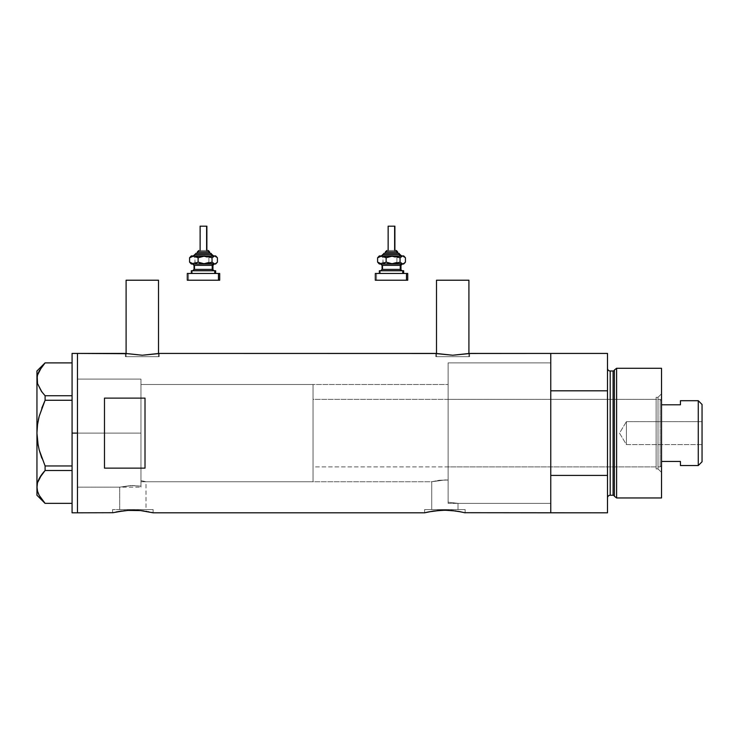 <?xml version="1.0" encoding="UTF-8"?>
<svg xmlns="http://www.w3.org/2000/svg" width="739" height="739" viewBox="0 0 739 739"><rect width="100%" height="100%" fill="white"/><g stroke="black" fill="none" stroke-linecap="round" stroke-linejoin="round"><path stroke-width="0.55" stroke-dasharray="3.69 2.77" d="M153.112 512.811L153.112 509.568L132.854 509.568L145.999 509.568L145.999 481.745L140.955 480.636L140.955 384.492L448.111 384.492L448.111 480.045L439.326 480.267L431.724 481.745L145.999 481.745L143.061 481.034L145.999 481.745L145.999 509.568L119.709 509.568L119.709 487.149L130.554 485.578L140.955 486.151L140.955 480.636L143.061 481.034L140.955 480.636L140.955 486.151L132.392 485.532L119.709 487.149L77.475 487.149L77.475 379.089L140.955 379.089L140.955 486.151L140.955 379.089L77.475 379.089L77.475 512.811L77.475 353.427L77.475 487.149L77.475 379.089L77.475 487.149L119.709 487.149L132.392 485.532L140.955 486.151L140.955 379.089L140.955 486.151L140.955 480.636L140.955 486.151L130.572 485.578L119.709 487.149L119.709 509.568L132.854 509.568L112.587 509.568L153.112 509.568L153.112 512.811L144.105 511.009L134.526 510.215M158.515 356.669L158.515 353.565L158.515 356.669L126.101 356.669L158.515 356.669M125.427 353.427L125.427 356.669L142.304 356.669L126.101 356.669L126.101 353.565L126.101 356.669L159.19 356.669L125.427 356.669L125.427 353.427L142.313 355.237L159.19 353.427L159.19 356.669L159.19 353.427L142.313 355.237L125.75 353.491M468.914 356.669L468.914 353.565L468.914 356.669L436.5 356.669L468.914 356.669M435.825 353.427L435.825 356.669L452.702 356.669L436.5 356.669L436.5 353.565L436.5 356.669L469.588 356.669L435.825 356.669L435.825 353.427L452.711 355.237L469.588 353.427L469.588 356.669L469.588 353.427M465.136 512.811L465.136 509.568L444.869 509.568L458.014 509.568L458.014 503.361L448.111 502.197L448.111 480.045L448.111 502.197L458.014 503.361L550.767 503.361L550.767 353.427L550.767 433.119L550.767 362.886L448.111 362.886L448.111 502.197L448.111 362.886L550.767 362.886L550.767 503.361L458.014 503.361L448.111 502.197L448.111 384.492L448.111 480.045L445.155 479.934L448.111 480.045L448.111 502.197L458.014 503.361L458.014 509.568L431.724 509.568L431.724 481.745L445.146 479.934L431.724 481.745L431.724 509.568L444.869 509.568L424.611 509.568L465.136 509.568L465.136 512.811L450.919 510.427M112.587 512.811L112.587 509.568L112.587 512.811L121.584 511.009M136.826 510.298L127.33 510.39M140.613 510.584L138.895 510.427M424.611 512.811L424.611 509.568L424.611 512.811M448.841 510.298L437.091 510.584L424.999 512.718M433.599 511.009L437.091 510.584M444.869 510.196L439.345 510.39M459.187 511.517L446.541 510.215M436.149 353.491L452.711 355.237L469.265 353.491M117.436 511.721L116.642 511.878M132.844 510.196L125.076 510.584M147.172 511.517L140.622 510.584M149.047 511.878L148.262 511.721M429.451 511.721L428.657 511.878M461.062 511.878L460.277 511.721M550.767 353.427L550.767 512.811L550.767 475.426L607.495 475.426L607.495 512.811L607.495 390.811L550.767 390.811L550.767 413.831L550.767 362.886L550.767 512.811L550.767 353.427M104.485 468.138L145.01 468.138L145.01 398.109L104.485 398.109L104.485 468.138L145.01 468.138L145.01 398.109L104.485 398.109L104.485 468.138M550.767 503.019L550.767 433.119L550.767 503.019M140.955 384.492L140.955 480.636L145.999 481.745L431.724 481.745L439.336 480.267L448.111 480.045L448.111 384.492L140.955 384.492L140.955 481.745L313.04 481.745L313.04 384.492L140.955 384.492L313.04 384.492L313.04 481.745L140.955 481.745L140.955 379.089L140.955 433.119L77.475 433.119L140.955 433.119L140.955 379.089L140.955 433.119L77.475 433.119L77.475 379.089L77.475 433.119L72.071 433.119L72.071 353.427L72.071 433.119L77.475 433.119L77.475 512.811L77.475 353.427L77.475 487.149L77.475 379.089L77.475 487.149L77.475 433.119L140.955 433.119L140.955 487.149L140.955 384.492M550.767 503.361L550.767 362.886L448.111 362.886L448.111 503.361L550.767 503.361L550.767 463.02L550.767 503.361L448.111 503.361L448.111 362.886L550.767 362.886L550.767 475.426L607.495 475.426L607.495 353.427L607.495 390.811L550.767 390.811L550.767 503.361M448.111 500.719L448.111 363.182L448.111 500.719M145.01 468.138L145.01 398.109L145.01 468.138M465.136 509.568L424.611 509.568L465.136 509.568M458.014 509.568L431.724 509.568L458.014 509.568M153.112 509.568L112.587 509.568L153.112 509.568M145.999 509.568L119.709 509.568L145.999 509.568M435.825 356.669L469.588 356.669L435.825 356.669M452.702 356.669L468.6 356.669L452.702 356.669M125.427 356.669L159.19 356.669L125.427 356.669M142.304 356.669L158.201 356.669L142.304 356.669M436.5 280.22L468.914 280.22L436.5 280.22M126.101 280.22L158.515 280.22L126.101 280.22M41.781 366.83L45.097 362.886L39.213 370.839L37.541 375.015L36.95 379.31L36.95 370.987L36.95 433.119L37.532 441.663L36.95 433.119L36.95 379.31L37.541 375.015L41.79 366.812L45.097 362.886L72.071 362.886L72.071 395.734L72.071 362.886L45.097 362.886M41.772 391.79L39.185 387.707L45.097 395.734L72.071 395.734L72.071 400.27L45.097 400.27L72.071 400.27L72.071 470.503L45.097 470.503L43.998 471.713M41.781 499.407L45.097 503.351L39.185 495.333L45.097 503.351L72.071 503.351L72.071 465.967L45.097 465.967L41.781 458.078L45.097 465.967L72.071 465.967L72.071 362.886L72.071 395.734L45.097 395.734L45.097 400.27L45.097 395.734L41.781 391.79M41.781 408.14L39.185 416.297L41.781 408.14M38.761 418.006L38.373 419.752M36.95 486.927L36.95 433.119L36.95 495.25L37.541 482.632L36.95 486.955M41.79 474.429L41.172 475.279M45.097 470.503L45.097 465.967L45.097 470.503L72.071 470.503L72.071 503.351L72.071 470.503L72.071 503.351L45.097 503.351M39.204 478.493L38.271 480.489M38.179 445.534L39.195 449.977M72.071 512.811L72.071 433.119L72.071 512.811M72.071 400.27L72.071 395.734L72.071 400.27M72.071 470.503L72.071 465.967L72.071 470.503M658.015 468.914L658.015 397.323L661.525 393.813L661.525 472.424L658.015 468.914L656.121 468.914L656.121 397.323L658.015 397.323L658.015 468.914L658.015 397.323L656.121 397.323L656.121 468.914L658.015 468.914L661.525 472.424L661.525 368.281L661.525 497.957L661.525 393.813L658.015 397.323L658.015 468.914M448.111 466.891L448.111 399.356L656.121 399.356L656.121 466.891L448.111 466.891L448.111 503.361L448.111 460L448.111 466.891L656.121 466.891L656.121 433.119L656.121 468.914L656.121 399.356L656.121 466.891L656.121 399.356L448.111 399.356L448.111 466.891M613.093 370.987L613.093 495.25L613.093 370.987M614.395 496.257L614.395 369.99L614.395 496.257M607.495 368.281L607.495 497.957L607.495 368.281M610.202 495.25L610.202 370.987L610.202 495.25M616.612 497.957L616.612 368.281L616.612 497.957M448.111 362.886L448.111 426.237L448.111 362.886M656.121 397.323L656.121 426.135L656.121 397.323M626.413 444.601L626.413 421.636L702.05 421.636L702.05 444.601L626.413 444.601L619.513 433.119L626.413 421.636L626.413 444.601L626.413 421.636L619.513 433.119L626.413 444.601L702.05 444.601L702.05 404.482L702.05 461.755L702.05 421.636L702.05 444.601L702.05 421.636L626.413 421.636L626.413 444.601M661.525 404.787L661.525 461.45L661.525 400.704L660.176 399.356L660.176 466.891L661.525 465.533L661.525 461.45L661.525 465.533L661.525 461.45L661.525 465.533L660.176 466.891L660.176 399.356L313.04 399.356L313.04 466.891L660.176 466.891L313.04 466.891L313.04 384.492L313.04 466.235L313.04 399.356L660.176 399.356L660.176 466.891L660.176 399.356L661.525 400.704L661.525 461.45L661.525 404.787L680.434 404.787L680.434 400.704L680.434 404.787L661.525 404.787M313.04 481.745L313.04 437.885L313.04 481.745M680.434 461.45L661.525 461.45L680.434 461.45L680.434 465.533L680.434 461.45M698.272 400.704L698.272 465.533L698.272 400.704M197.415 251.851L197.876 251.851A1.349 1.247 90 0 1 199.124 250.503A1.349 1.247 -90 0 0 197.876 251.851L197.415 253.2L209.571 253.2L197.322 253.2M194.135 255.906L213.543 255.906M212.204 254.549L195.382 254.549L212.204 254.549M200.121 226.189L200.121 250.503L206.809 250.503L199.567 250.503M193.507 270.76L214.208 270.76M212.869 269.412L194.043 269.412M194.043 265.356L212.869 265.356M214.208 264.008L191.336 264.008L192.971 263.869L194.957 262.123L201.913 264.008L192.269 264.008L194.957 262.123L194.957 257.782L192.962 256.036L191.336 255.906L201.913 255.906L192.269 255.906L190.339 256.904M194.763 265.356L194.763 269.412L194.763 265.356L212.952 265.356M191.577 270.76L192.269 270.76L192.269 273.467L191.336 273.467L215.649 273.467L188.519 273.467L188.519 280.22L187.595 280.22M187.595 273.467L219.705 273.467L191.336 273.467L192.269 273.467L192.269 270.76L215.649 270.76L192.269 270.76M190.884 256.433L192.962 256.036L194.957 257.782L200.112 256.036L205.507 256.433L208.869 257.782L208.869 262.123L208.869 257.782L213.146 255.906L208.869 257.782L201.913 255.906L213.146 255.906L217.414 257.782L213.146 255.906L215.649 255.906L198.338 256.424L194.957 257.782L194.957 262.123L196.916 263.001L201.913 264.008L208.869 262.123L213.146 264.008L201.913 264.008L208.869 262.123L212.019 263.869L215.649 264.008L193.516 264.008M188.519 280.22L219.705 280.22L188.519 280.22L188.519 273.467M212.952 269.412L194.763 269.412M192.777 264.008L213.479 264.008M213.479 270.76L192.777 270.76M215.335 263.481L217.414 262.123L215.335 263.481M213.146 264.008L214.245 263.869L213.146 264.008M191.567 263.869L190.339 263.001M210.92 253.2L197.415 253.2L197.876 251.851L209.571 251.851M208.13 250.503L200.121 250.503L200.38 226.189L206.874 226.189L200.38 226.189M196.629 253.2L210.864 253.2M212.85 255.906L193.452 255.906M209.525 251.851L197.876 251.851M199.124 250.503L207.862 250.503M385.435 251.851L385.906 251.851A1.349 1.247 90 0 1 387.153 250.503A1.349 1.247 -90 0 0 385.906 251.851L385.435 253.2L397.591 253.2L385.342 253.2M382.155 255.906L401.563 255.906M400.224 254.549L383.402 254.549L400.224 254.549M388.141 226.189L388.141 250.503L394.894 250.503L387.587 250.503M381.536 270.76L402.238 270.76M400.898 269.412L382.063 269.412M382.063 265.356L400.898 265.356M402.238 264.008L379.356 264.008L380.991 263.869L382.978 262.123L389.933 264.008L380.289 264.008L382.978 262.123L382.978 257.782L380.991 256.036L379.356 255.906L389.933 255.906L380.289 255.906L378.359 256.904M382.784 265.356L382.784 269.412L382.784 265.356L400.972 265.356M379.597 270.76L380.289 270.76L380.289 273.467L379.356 273.467L403.67 273.467L376.548 273.467L376.548 280.22L375.624 280.22M375.624 273.467L407.725 273.467L379.356 273.467L380.289 273.467L380.289 270.76L403.67 270.76L380.289 270.76M378.904 256.433L380.991 256.036L382.978 257.782L388.132 256.036L393.527 256.433L396.898 257.782L396.898 262.123L396.898 257.782L401.166 255.906L396.898 257.782L389.933 255.906L401.166 255.906L405.434 257.782L401.166 255.906L403.67 255.906L386.358 256.424L382.978 257.782L382.978 262.123L384.936 263.001L389.933 264.008L396.898 262.123L401.166 264.008L389.933 264.008L396.898 262.123L400.039 263.869L403.67 264.008L381.536 264.008M376.548 280.22L407.725 280.22L376.548 280.22L376.548 273.467M382.534 270.76L402.321 270.76L382.534 270.76M400.972 269.412L382.784 269.412M380.797 264.008L401.499 264.008M401.499 270.76L380.797 270.76M403.355 263.481L405.434 262.123L403.355 263.481M401.166 264.008L402.265 263.869L401.166 264.008M379.587 263.869L378.359 263.001M398.949 253.2L385.435 253.2L385.906 251.851L397.591 251.851M396.15 250.503L388.141 250.503L388.4 226.189L394.894 226.189L388.4 226.189M384.659 253.2L398.884 253.2M400.871 255.906L381.472 255.906M397.545 251.851L385.906 251.851M387.153 250.503L395.882 250.503M77.475 379.089L140.955 379.089M77.475 487.149L140.955 487.149"/><path stroke-width="1.11" d="M158.515 353.565L158.515 280.22L126.101 280.22L126.101 353.565L126.101 280.22L158.515 280.22L158.515 353.565M468.914 353.565L468.914 280.22L436.5 280.22L436.5 353.565L436.5 280.22L468.914 280.22L468.914 353.565M469.265 353.491L550.767 353.427L550.767 390.811L607.495 390.811L607.495 512.811L607.495 475.426L550.767 475.426L550.767 512.811L607.495 512.811L464.739 512.709L550.767 512.811L550.767 353.427L469.588 353.427L452.702 355.237L435.825 353.427L159.19 353.427L142.304 355.237L125.427 353.427L77.475 353.427L77.475 512.811L112.984 512.709L77.475 512.811L77.475 353.427L126.72 353.695M121.639 511.009L116.005 512.016M127.33 510.39L140.613 510.584M129.528 510.27L140.622 510.584L153.112 512.811L424.611 512.811L433.599 511.009L424.611 512.811L153.112 512.811M134.526 510.215L132.835 510.196M138.895 510.427L136.826 510.298M141.426 510.667L144.105 511.009M148.262 511.721L149.047 511.878M433.664 511.009L444.878 510.196L456.111 511.009M439.345 510.39L437.091 510.584M441.543 510.27L448.822 510.298M446.541 510.215L444.869 510.196M450.919 510.427L461.062 511.878M453.45 510.667L452.647 510.584M457.727 511.259L465.136 512.811M116.642 511.878L128.882 510.298M104.485 468.138L104.485 398.109L145.01 398.109L145.01 468.138L104.485 468.138L104.485 398.109L145.01 398.109L145.01 468.138L104.485 468.138M436.149 353.491L159.19 353.427M157.906 353.685L142.304 355.237L125.75 353.491M112.984 512.718L125.085 510.584M152.724 512.709L151.56 512.432L152.724 512.718M428.657 511.878L440.897 510.298M460.277 511.721L459.187 511.517M550.767 512.811L550.767 353.427L550.767 390.811L607.495 390.811L607.495 353.427L607.495 475.426L550.767 475.426L550.767 512.811M424.611 512.811L428.038 512.007M145.712 511.259L147.172 511.517M468.304 353.685L452.702 355.237L437.109 353.685M72.071 512.811L72.071 353.427L72.071 433.119L77.475 433.119L77.475 353.427L77.475 433.119L72.071 433.119L72.071 512.811L77.475 512.811L77.475 433.119L77.475 512.811M38.179 445.534L36.95 433.119L36.95 486.927L37.532 491.195L36.95 486.927L37.523 482.696L39.185 478.53L45.097 470.503L41.79 474.429L45.097 470.503L45.097 465.967L72.071 465.967L45.097 465.967L39.185 449.94L37.532 441.626L39.195 449.977L41.781 458.078L39.185 449.94L37.532 441.663L36.95 433.119L37.532 424.574L39.195 416.26L45.097 400.27L41.781 408.14L45.097 400.27L45.097 395.734L72.071 395.734L45.097 395.734L41.79 391.809L37.541 383.606L36.95 379.31L37.523 375.079L39.185 370.913L45.097 362.886L72.071 362.886L45.097 362.886M41.781 366.83L37.523 375.079L36.95 379.31L36.95 433.119L36.95 370.987L37.523 383.541L36.95 379.31L37.532 383.578L41.393 391.264M39.195 416.279L38.761 418.006M38.243 493.31L39.213 495.398L37.541 491.223L36.95 486.927L37.523 482.696L41.781 474.447L38.271 480.489M45.097 470.503L72.071 470.503L45.097 470.503L45.097 465.967L39.195 449.977M45.097 503.351L72.071 503.351L45.097 503.351L39.213 495.398L37.523 491.158L36.95 486.927L36.95 495.25L36.95 433.119L37.532 424.574L39.195 416.26L45.097 400.27L72.071 400.27L45.097 400.27L45.097 395.734L41.79 391.809M41.874 499.546L39.213 495.398M38.28 493.403L39.185 495.333M41.172 475.279L39.204 478.493M43.998 471.713L41.79 474.429M39.185 416.297L38.373 419.752M41.347 391.199L41.772 391.79M616.612 368.281L614.395 369.99L614.395 496.257L616.612 497.957L616.612 368.281L616.612 497.957L661.525 497.957L661.525 368.281L616.612 368.281L661.525 368.281L661.525 497.957L616.612 497.957L614.395 496.257A1.349 1.349 0 0 0 613.093 495.25A1.349 1.349 0 0 1 614.395 496.257L614.395 369.99A1.349 1.349 0 0 1 613.093 370.987L610.202 370.987A2.697 2.697 0 0 1 607.495 368.281A2.697 2.697 0 0 0 610.202 370.987L610.202 495.25L613.093 495.25L613.093 370.987A1.349 1.349 0 0 0 614.395 369.99L616.612 368.281M607.495 497.957A2.697 2.697 0 0 1 610.202 495.25A2.697 2.697 0 0 0 607.495 497.957M613.093 495.25L610.202 495.25L610.202 370.987L613.093 370.987L613.093 495.25M698.272 465.533L702.05 461.755L702.05 404.482L698.272 400.704L698.272 465.533L698.272 400.704L680.434 400.704L680.434 404.787L661.525 404.787L680.434 404.787L680.434 400.704L698.272 400.704L702.05 404.482L702.05 461.755L698.272 465.533L680.434 465.533L698.272 465.533M680.434 461.45L680.434 465.533L680.434 461.45L661.525 461.45L680.434 461.45M197.47 251.851L209.109 251.851A1.349 1.247 -90 0 0 207.862 250.503L208.13 250.503M197.322 253.2L210.356 253.2A1.349 1.247 90 0 1 211.603 254.549L194.791 254.549L211.603 254.549A1.349 1.247 -90 0 0 212.85 255.906A1.349 1.247 90 0 1 211.603 254.549A1.349 1.247 -90 0 0 210.356 253.2L196.131 253.2M200.38 226.189L206.874 226.189L206.615 250.503L206.615 226.189L200.121 226.189L200.121 250.503M209.571 253.2L209.571 251.851L209.109 253.2L209.109 251.851L197.415 251.851L198.856 250.503M194.043 265.356L194.043 269.412L212.232 269.412A1.349 1.247 -90 0 0 213.479 270.76A1.349 1.247 90 0 1 212.232 269.412L212.232 265.356A1.349 1.247 90 0 1 213.479 264.008A1.349 1.247 -90 0 0 212.232 265.356L194.043 265.356L192.685 264.008M192.26 270.76L215.649 270.76L214.726 270.76L214.726 273.467L214.726 270.76L191.577 270.76M187.595 280.22L218.467 280.22L218.467 273.467L187.595 273.467M215.649 255.906L216.656 256.904L214.726 255.906L215.649 255.906L214.024 256.036L212.038 257.782L212.038 262.123L212.038 257.782L205.082 255.906L212.038 257.782L214.726 255.906L201.479 256.433L198.117 257.782L198.117 262.123L198.117 257.782L196.038 256.424L192.722 256.045L189.581 257.782L189.581 262.123L193.849 264.008L189.581 262.123L189.581 257.782L190.884 256.433L189.581 257.782L193.849 255.906L198.117 257.782L205.082 255.906L191.336 255.906L215.428 256.045L217.414 257.782L217.414 262.123L215.428 263.869L214.024 263.869L212.038 262.123L205.082 264.008L198.117 262.123L193.849 264.008L214.726 264.008L212.038 262.123L206.902 263.869L203.28 263.869L198.117 262.123L194.967 263.869L191.336 264.008L215.649 264.008L216.656 263.001L214.726 264.008L215.649 264.008M194.505 264.008L193.507 264.008M188.519 280.22L219.705 280.22L219.705 273.467L218.467 273.467L218.467 280.22L219.705 280.22M188.519 273.467L219.705 273.467M212.952 269.412L212.952 265.356L212.232 265.356L212.232 269.412L214.301 270.76M212.232 265.356L194.117 265.356M194.117 269.412L212.232 269.412M190.884 263.481L189.581 262.123L191.567 263.869M216.111 263.481L217.414 262.123L217.414 257.782L216.111 256.433M193.369 255.906L196.204 253.2M210.356 253.2L213.626 255.906M207.862 250.503A1.349 1.247 90 0 1 209.109 251.851M385.49 251.851L397.129 251.851A1.349 1.247 -90 0 0 395.882 250.503L396.15 250.503M385.342 253.2L398.376 253.2A1.349 1.247 90 0 1 399.623 254.549L382.811 254.549L399.623 254.549A1.349 1.247 -90 0 0 400.871 255.906A1.349 1.247 90 0 1 399.623 254.549A1.349 1.247 -90 0 0 398.376 253.2L384.151 253.2M388.4 226.189L394.894 226.189L394.635 250.503L394.635 226.189L388.141 226.189L388.141 250.503M397.591 253.2L397.591 251.851L397.129 253.2L397.129 251.851L385.435 251.851L386.876 250.503M382.063 265.356L382.063 269.412L400.252 269.412A1.349 1.247 -90 0 0 401.499 270.76A1.349 1.247 90 0 1 400.252 269.412L400.252 265.356A1.349 1.247 90 0 1 401.499 264.008A1.349 1.247 -90 0 0 400.252 265.356L382.063 265.356L380.714 264.008M402.746 273.467L402.746 270.76L379.356 270.76L402.746 270.76L402.746 273.467M407.725 280.22L375.31 280.22L406.487 280.22L406.487 273.467L375.31 273.467L406.487 273.467L406.487 280.22L407.725 280.22L407.725 273.467L406.487 273.467L407.725 273.467M403.67 255.906L404.676 256.904L402.746 255.906L403.67 255.906L402.044 256.036L400.058 257.782L400.058 262.123L400.058 257.782L393.102 255.906L400.058 257.782L402.746 255.906L389.499 256.433L386.137 257.782L386.137 262.123L386.137 257.782L384.058 256.424L380.751 256.045L377.601 257.782L377.601 262.123L381.869 264.008L377.601 262.123L377.601 257.782L378.904 256.433L377.601 257.782L381.869 255.906L386.137 257.782L393.102 255.906L379.356 255.906L403.448 256.045L405.434 257.782L405.434 262.123L403.448 263.869L402.044 263.869L400.058 262.123L393.102 264.008L386.137 262.123L381.869 264.008L402.746 264.008L400.058 262.123L394.931 263.869L391.3 263.869L386.137 262.123L382.996 263.869L379.356 264.008L403.67 264.008L404.676 263.001L402.746 264.008L403.67 264.008M382.534 264.008L381.536 264.008M376.548 273.467L375.624 273.467M376.548 280.22L375.624 280.22M403.67 270.76L402.746 270.76L403.67 270.76L403.67 273.467M380.289 270.76L379.597 270.76M400.972 269.412L400.972 265.356L400.252 265.356L400.252 269.412L402.321 270.76M400.252 265.356L382.137 265.356M382.137 269.412L400.252 269.412M378.904 263.481L377.601 262.123L379.587 263.869M404.131 263.481L405.434 262.123L405.434 257.782L404.131 256.433M381.389 255.906L384.234 253.2M398.376 253.2L401.647 255.906M395.882 250.503A1.349 1.247 90 0 1 397.129 251.851M72.071 353.427L77.475 353.427M36.95 495.25L45.051 503.351M36.95 370.987L45.051 362.886M550.767 353.427L607.495 353.427M197.415 253.2L197.415 251.851M212.952 265.356L214.301 264.008M191.336 273.467L191.336 270.76M187.29 280.22L187.29 273.467M215.649 273.467L215.649 270.76M194.043 269.412L192.685 270.76M191.336 264.008L190.339 263.001M190.339 256.904L191.336 255.906M206.874 250.503L206.874 226.189M209.571 251.851L208.222 250.503M385.435 253.2L385.435 251.851M400.972 265.356L402.321 264.008M379.356 273.467L379.356 270.76M375.31 280.22L375.31 273.467M382.063 269.412L380.714 270.76M379.356 264.008L378.359 263.001M378.359 256.904L379.356 255.906M394.894 250.503L394.894 226.189M397.591 251.851L396.243 250.503"/></g></svg>
